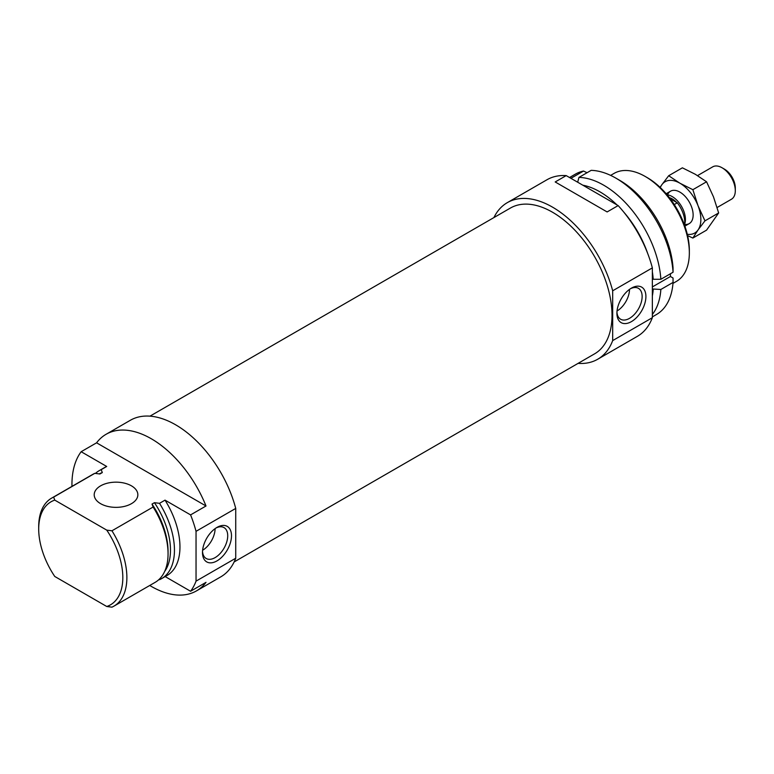 <?xml version="1.0" encoding="UTF-8"?>
<svg xmlns="http://www.w3.org/2000/svg" width="774" height="774" viewBox="0 0 774 774"><rect width="100%" height="100%" fill="white"/><g stroke="black" fill="none" stroke-linecap="round" stroke-linejoin="round"><path stroke-width="1.16" d="M234.125 561.953L594.587 353.844A84.172 48.598 -120 0 0 594.587 256.649A84.172 48.598 -120 0 0 510.414 208.051L149.963 416.16M631.42 288.131A20.511 11.842 -60 0 1 645.913 296.5A20.511 11.842 -60 0 1 631.42 321.626A20.511 11.842 -60 0 1 616.917 313.247A20.511 11.842 -60 0 1 631.42 288.131L631.41 288.131M493.918 217.581A90.403 52.197 60 0 1 507.299 202.653A90.403 52.197 60 0 1 612.679 290.792L652.356 267.881L652.356 317.688A90.403 52.197 60 0 1 637.379 336.332L597.702 359.242A90.403 52.197 60 0 1 578.091 363.374M612.679 290.792L612.679 340.599L652.356 317.688M630.442 288.731A17.841 10.304 -60 0 1 638.444 288.334A17.841 10.304 -60 0 1 638.444 308.932A17.841 10.304 -60 0 1 620.613 319.236A17.841 10.304 -60 0 1 616.946 312.106M610.628 175.388L614.082 173.395A62.346 36.001 60 0 1 645.255 176.491L647.287 177.662A59.482 34.346 60 0 1 689.344 250.505L689.344 252.846A62.346 36.001 60 0 1 676.437 281.388L672.983 283.381M612.679 340.599A90.403 52.197 60 0 1 597.702 359.242M507.299 202.653L546.976 179.752A90.403 52.197 60 0 1 566.21 175.601L555.19 181.958L607.126 211.941L618.145 205.584A90.403 52.197 60 0 1 652.356 267.881M618.145 205.584L566.21 175.601M647.287 177.662L645.255 176.491A62.346 36.001 60 0 1 689.344 252.846M629.523 289.36A17.841 10.304 -60 0 1 617.033 311.003M652.356 314.467A81.057 46.798 -120 0 0 660.861 289.466L673.051 282.423L673.041 278.001L670.429 276.492L670.429 273.754M652.356 286.931L670.429 276.492M660.861 289.466L652.356 288.973M652.356 295.929A75.649 43.673 -120 0 0 653.208 289.457M652.356 278.785L653.208 279.279A75.649 43.673 -120 0 0 652.356 271.819M647.819 253.833A75.649 43.673 -120 0 0 623.651 211.96M616.946 204.887A75.649 43.673 -120 0 0 582.832 185.199M571.212 178.484L571.318 178.078A81.057 46.798 -120 0 0 570.738 178.213M652.356 316.895L656.439 314.534A81.057 46.798 -120 0 0 673.051 282.423M653.208 279.279L660.861 279.279L673.051 272.245L673.041 267.823A75.649 43.673 -120 0 0 619.732 180.361L615.911 178.155A81.057 46.798 -120 0 0 591.152 170.357L578.962 177.401L577.675 182.219M673.051 272.245A81.057 46.798 -120 0 0 615.911 178.155M571.318 178.078L583.519 171.044A81.057 46.798 -120 0 0 575.382 174.14L569.538 177.517M583.519 171.044L587.06 172.728M660.861 279.279A81.057 46.798 -120 0 0 578.962 177.401M100.601 503.671A21.827 12.597 0 0 0 124.382 506.399A21.827 12.597 0 0 0 137.849 494.76A21.827 12.597 0 0 0 131.464 485.849A21.827 12.597 0 0 0 107.683 483.121A21.827 12.597 0 0 0 94.205 494.76A21.827 12.597 0 0 0 100.601 503.671M96.586 442.815L81.154 451.716L106.706 466.47L101.2 469.654L102.313 472.585L99.885 473.988L94.805 473.34L53.629 497.121L54.77 500.12L106.754 530.132L111.949 530.79L153.126 507.018L152.014 504.087L154.442 502.684L159.521 503.323L165.026 500.139L190.578 514.894L206.01 505.983L96.586 442.815A90.403 52.197 -120 0 1 106.096 434.282L130.342 420.282A90.403 52.197 -120 0 1 235.731 508.421L196.045 531.332A90.403 52.197 -120 0 0 190.578 514.894M94.805 473.34A62.346 36.001 -120 0 0 92.793 474.365L51.616 498.137A62.346 36.001 -120 0 0 38.7 526.678L38.7 529.019A59.482 34.346 -120 0 0 54.77 576.475L106.754 606.497A59.482 34.346 -120 0 0 106.754 530.132M101.2 469.654A62.346 36.001 -120 0 0 99.188 470.669A62.346 36.001 -120 0 0 95.454 473.417M102.313 472.585A59.54 34.375 -120 0 0 99.236 473.901M206.01 505.983A90.403 52.197 -120 0 0 106.096 434.282M149.74 585.473A90.403 52.197 -120 0 0 196.499 590.872L220.754 576.872A90.403 52.197 -120 0 0 235.731 558.228L196.045 581.139L196.045 531.332M196.499 590.872A90.403 52.197 -120 0 0 206.01 582.348L190.578 591.259A90.403 52.197 -120 0 0 196.045 581.139M81.154 451.716A90.403 52.197 -120 0 0 71.963 486.391M106.706 466.47A62.346 36.001 -120 0 0 104.693 467.496L99.188 470.669M190.578 591.259L165.152 576.572M158.873 579.61L159.521 579.687A62.346 36.001 -120 0 0 161.534 578.671L167.049 575.488A62.346 36.001 -120 0 0 165.026 500.139M161.534 578.671A62.346 36.001 -120 0 0 159.521 503.323M53.629 497.121A62.346 36.001 -120 0 0 51.616 498.137M106.754 606.497L111.949 607.155A62.346 36.001 -120 0 0 113.962 606.129L155.139 582.358A62.346 36.001 -120 0 0 168.055 553.816A62.346 36.001 -120 0 0 153.126 507.018M113.962 606.129A62.346 36.001 -120 0 0 111.949 530.79M168.055 553.816L168.055 551.523A59.54 34.375 -120 0 0 152.014 504.087M164.678 571.396A59.54 34.375 -120 0 0 154.442 502.684M54.77 500.12A59.482 34.346 -120 0 0 38.7 529.019M235.731 558.228L235.731 508.421M216.991 560.889A20.511 11.842 -60 0 1 202.488 552.51A20.511 11.842 -60 0 1 216.991 527.394A20.511 11.842 -60 0 1 231.494 535.772A20.511 11.842 -60 0 1 216.991 560.889M216.014 528.003A17.841 10.304 -60 0 1 224.025 527.607A17.841 10.304 -60 0 1 226.763 541.897A17.841 10.304 -60 0 1 215.104 557.619A17.841 10.304 -60 0 1 206.184 558.499A17.841 10.304 -60 0 1 202.527 551.369M215.104 528.632A17.841 10.304 -60 0 1 202.614 550.266M684.555 225.215A21.827 12.597 -120 0 0 677.279 202.817L674.27 204.549M717.111 207.509L731.43 199.247A18.702 10.797 -120 0 0 735.3 190.685L735.3 187.947A15.354 8.862 -120 0 0 724.445 169.138L722.074 167.774A18.702 10.797 -120 0 0 712.719 166.845L697.548 175.611M677.279 202.817L670.197 198.725M676.563 202.401A15.896 9.182 -120 0 0 669.375 197.651M684.69 224.063A18.702 10.797 -120 0 0 681.255 205.942A18.702 10.797 -120 0 0 667.082 194.806M735.3 190.685A18.702 10.797 -120 0 0 722.074 167.774M687.283 234.28A29.615 17.096 -120 0 0 698.051 229.946L704.959 220.851L698.051 205.768A29.615 17.096 -120 0 0 679.911 183.206L668.688 175.727L682.387 167.823L695.342 174.295L706.565 181.784L713.483 196.857L718.659 212.947L706.565 230.139L692.865 238.053L698.051 229.946A29.615 17.096 -120 0 0 698.051 205.768L692.865 189.688L706.565 181.784M668.688 175.727L661.78 184.831A29.615 17.096 -120 0 1 679.911 183.206L692.865 189.688M704.959 220.851L718.659 212.947M660.309 187.56A29.615 17.096 -120 0 1 661.78 184.831L660.067 187.327M684.661 224.383A18.702 10.797 -120 0 0 693.136 215.027A18.702 10.797 -120 0 0 679.911 192.116A18.702 10.797 -120 0 0 667.536 194.855M687.593 235.615L692.865 238.053M684.874 226.124L689.266 223.589M666.162 193.723L670.555 191.188"/></g></svg>
